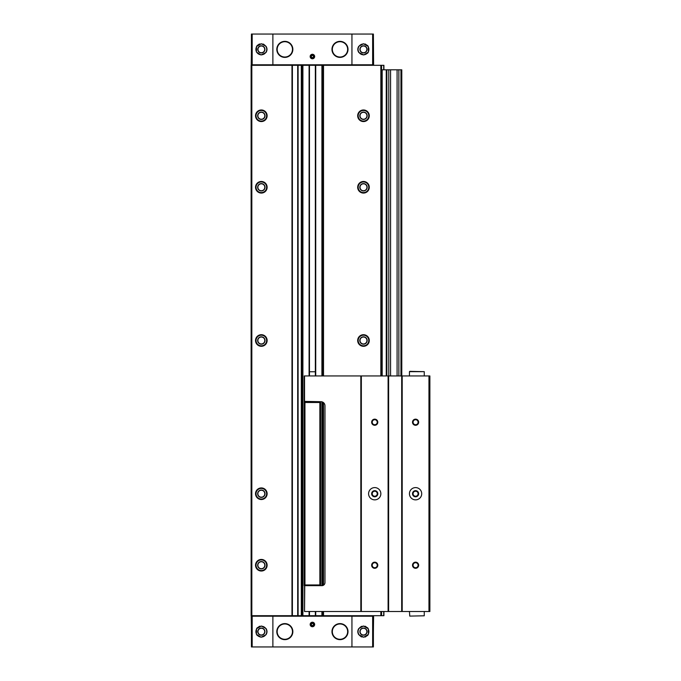 <?xml version="1.0" encoding="UTF-8"?>
<svg xmlns="http://www.w3.org/2000/svg" width="681" height="681" viewBox="0 0 681 681"><rect width="100%" height="100%" fill="white"/><g stroke="black" fill="none" stroke-linecap="round" stroke-linejoin="round"><path stroke-width="1.02" d="M373.392 632.036L373.597 616.203L251.221 616.203L251.425 632.036M373.392 616.203L373.392 646.95L251.425 646.95L251.425 616.203M266.033 634.709C267.318 632.658 267.318 630.597 266.033 628.546L261.334 626.009L256.524 628.733L256.397 634.309L261.087 637.237L266.033 634.709A5.618 5.618 0 0 0 266.033 628.546M373.392 48.964L373.597 64.797L373.392 34.05L272.877 34.05L272.877 64.797L251.221 64.797L251.425 48.964M272.877 34.05L251.425 34.05L251.425 64.797M266.033 52.454L261.078 54.982L256.397 52.054L256.516 46.478L261.334 43.763L266.033 46.291C267.318 48.342 267.318 50.403 266.033 52.454A5.618 5.618 0 0 0 266.033 46.291M373.392 64.797L272.877 64.797M358.785 46.291L363.484 43.754L368.293 46.478L368.421 52.054L363.731 54.982L358.785 52.454C357.499 50.403 357.499 48.342 358.785 46.291A5.618 5.618 0 0 0 358.785 52.454M358.785 628.546C357.499 630.597 357.499 632.658 358.785 634.709L363.731 637.237L368.421 634.309L368.293 628.733L363.484 626.009L358.785 628.546A5.618 5.618 0 0 0 358.785 634.709M381.36 375.946L381.36 65.308L251.119 65.308L251.119 615.692L251.323 65.308M383.914 611.504L383.914 615.692L251.323 615.692M381.36 65.308L383.914 65.308L383.914 69.802M381.36 615.692L381.36 611.504M363.484 181.478A5.797 5.797 0 0 1 368.506 190.169A5.797 5.797 0 0 1 358.461 190.169A5.797 5.797 0 0 1 363.484 181.478M363.484 334.703A5.797 5.797 0 0 1 368.506 343.394A5.797 5.797 0 0 1 358.461 343.394A5.797 5.797 0 0 1 363.484 334.703M363.484 109.973A5.797 5.797 0 0 1 368.506 118.664A5.797 5.797 0 0 1 358.461 118.664A5.797 5.797 0 0 1 363.484 109.973M297.699 615.692L297.699 65.308M292.387 615.692L292.387 65.308M261.334 559.433A5.797 5.797 0 0 1 266.356 568.124A5.797 5.797 0 0 1 256.311 568.124A5.797 5.797 0 0 1 261.334 559.433M261.334 181.478A5.797 5.797 0 0 1 266.356 190.169A5.797 5.797 0 0 1 256.311 190.169A5.797 5.797 0 0 1 261.334 181.478M261.334 334.703A5.797 5.797 0 0 1 266.356 343.394A5.797 5.797 0 0 1 256.311 343.394A5.797 5.797 0 0 1 261.334 334.703M261.334 487.928A5.797 5.797 0 0 1 266.356 496.619A5.797 5.797 0 0 1 256.311 496.619A5.797 5.797 0 0 1 261.334 487.928M261.334 109.973A5.797 5.797 0 0 1 266.356 118.664A5.797 5.797 0 0 1 256.311 118.664A5.797 5.797 0 0 1 261.334 109.973M251.936 616.203L251.936 615.692M372.882 616.203L372.882 615.692M312.409 622.23A2.247 2.247 0 0 1 314.358 625.601A2.247 2.247 0 0 1 310.459 625.601A2.247 2.247 0 0 1 312.409 622.23M284.828 623.609A8.019 8.019 0 0 1 291.774 635.637A8.019 8.019 0 0 1 277.882 635.637A8.019 8.019 0 0 1 284.828 623.609M339.989 623.609A8.019 8.019 0 0 1 346.935 635.637A8.019 8.019 0 0 1 333.043 635.637A8.019 8.019 0 0 1 339.989 623.609M251.936 64.797L251.936 65.308M372.882 64.797L372.882 65.308M312.409 54.276A2.247 2.247 0 0 1 314.358 57.647A2.247 2.247 0 0 1 310.459 57.647A2.247 2.247 0 0 1 312.409 54.276M339.989 41.354A8.019 8.019 0 0 1 346.935 53.382A8.019 8.019 0 0 1 333.043 53.382A8.019 8.019 0 0 1 339.989 41.354M284.828 41.354A8.019 8.019 0 0 1 291.774 53.382A8.019 8.019 0 0 1 277.882 53.382A8.019 8.019 0 0 1 284.828 41.354M261.334 110.152A5.618 5.618 0 0 1 266.203 118.579A5.618 5.618 0 0 1 256.465 118.579A5.618 5.618 0 0 1 261.334 110.152M261.334 112.093A3.677 3.677 0 0 1 264.517 117.609A3.677 3.677 0 0 1 258.15 117.609A3.677 3.677 0 0 1 261.334 112.093M261.334 112.297A3.473 3.473 0 0 1 264.339 117.507A3.473 3.473 0 0 1 258.329 117.507A3.473 3.473 0 0 1 261.334 112.297M261.334 488.107A5.618 5.618 0 0 1 266.203 496.534A5.618 5.618 0 0 1 256.465 496.534A5.618 5.618 0 0 1 261.334 488.107M261.334 490.048A3.677 3.677 0 0 1 264.517 495.564A3.677 3.677 0 0 1 258.15 495.564A3.677 3.677 0 0 1 261.334 490.048M261.334 490.252A3.473 3.473 0 0 1 264.339 495.462A3.473 3.473 0 0 1 258.329 495.462A3.473 3.473 0 0 1 261.334 490.252M261.334 334.882A5.618 5.618 0 0 1 266.203 343.309A5.618 5.618 0 0 1 256.465 343.309A5.618 5.618 0 0 1 261.334 334.882M261.334 336.823A3.677 3.677 0 0 1 264.517 342.339A3.677 3.677 0 0 1 258.15 342.339A3.677 3.677 0 0 1 261.334 336.823M261.334 337.027A3.473 3.473 0 0 1 264.339 342.237A3.473 3.473 0 0 1 258.329 342.237A3.473 3.473 0 0 1 261.334 337.027M261.334 181.657A5.618 5.618 0 0 1 266.203 190.084A5.618 5.618 0 0 1 256.465 190.084A5.618 5.618 0 0 1 261.334 181.657M261.334 183.598A3.677 3.677 0 0 1 264.517 189.114A3.677 3.677 0 0 1 258.15 189.114A3.677 3.677 0 0 1 261.334 183.598M261.334 183.802A3.473 3.473 0 0 1 264.339 189.012A3.473 3.473 0 0 1 258.329 189.012A3.473 3.473 0 0 1 261.334 183.802M261.334 559.612A5.618 5.618 0 0 1 266.203 568.039A5.618 5.618 0 0 1 256.465 568.039A5.618 5.618 0 0 1 261.334 559.612M261.334 561.553A3.677 3.677 0 0 1 264.517 567.069A3.677 3.677 0 0 1 258.15 567.069A3.677 3.677 0 0 1 261.334 561.553M261.334 561.757A3.473 3.473 0 0 1 264.339 566.967A3.473 3.473 0 0 1 258.329 566.967A3.473 3.473 0 0 1 261.334 561.757M363.484 110.152A5.618 5.618 0 0 1 368.353 118.579A5.618 5.618 0 0 1 358.615 118.579A5.618 5.618 0 0 1 363.484 110.152M363.484 112.093A3.677 3.677 0 0 1 366.667 117.609A3.677 3.677 0 0 1 360.3 117.609A3.677 3.677 0 0 1 363.484 112.093M363.484 112.297A3.473 3.473 0 0 1 366.489 117.507A3.473 3.473 0 0 1 360.479 117.507A3.473 3.473 0 0 1 363.484 112.297M363.484 334.882A5.618 5.618 0 0 1 368.353 343.309A5.618 5.618 0 0 1 358.615 343.309A5.618 5.618 0 0 1 363.484 334.882M363.484 336.823A3.677 3.677 0 0 1 366.667 342.339A3.677 3.677 0 0 1 360.3 342.339A3.677 3.677 0 0 1 363.484 336.823M363.484 337.027A3.473 3.473 0 0 1 366.489 342.237A3.473 3.473 0 0 1 360.479 342.237A3.473 3.473 0 0 1 363.484 337.027M363.484 181.657A5.618 5.618 0 0 1 368.353 190.084A5.618 5.618 0 0 1 358.615 190.084A5.618 5.618 0 0 1 363.484 181.657M363.484 183.598A3.677 3.677 0 0 1 366.667 189.114A3.677 3.677 0 0 1 360.3 189.114A3.677 3.677 0 0 1 363.484 183.598M363.484 183.802A3.473 3.473 0 0 1 366.489 189.012A3.473 3.473 0 0 1 360.479 189.012A3.473 3.473 0 0 1 363.484 183.802M365.093 626.248A5.618 5.618 0 0 1 365.603 626.426A5.618 5.618 0 0 0 365.093 626.248M367.536 627.737A5.618 5.618 0 0 1 367.978 628.257A5.618 5.618 0 0 0 367.536 627.737M367.978 634.998A5.618 5.618 0 0 1 367.502 635.552A5.618 5.618 0 0 0 367.978 634.998M365.688 636.795A5.618 5.618 0 0 1 365.093 637.007A5.618 5.618 0 0 0 365.688 636.795M361.568 636.914A5.618 5.618 0 0 1 360.998 636.667A5.618 5.618 0 0 0 361.568 636.914M361.126 626.529A5.618 5.618 0 0 1 361.568 626.341A5.618 5.618 0 0 0 361.126 626.529M363.484 628.257A3.371 3.371 0 0 1 366.404 633.313A3.371 3.371 0 0 1 360.564 633.313A3.371 3.371 0 0 1 363.484 628.257M365.101 43.993A5.618 5.618 0 0 1 365.535 44.146A5.618 5.618 0 0 0 365.101 43.993M367.502 45.448A5.618 5.618 0 0 1 367.978 46.002A5.618 5.618 0 0 0 367.502 45.448M367.978 52.743A5.618 5.618 0 0 1 367.621 53.169A5.618 5.618 0 0 0 367.978 52.743M363.484 46.002A3.371 3.371 0 0 1 366.404 51.058A3.371 3.371 0 0 1 360.564 51.058A3.371 3.371 0 0 1 363.484 46.002M263.249 44.095A5.618 5.618 0 0 1 263.819 44.333A5.618 5.618 0 0 0 263.249 44.095M256.831 46.01A5.618 5.618 0 0 1 257.69 45.091A5.618 5.618 0 0 0 256.831 46.01M258.618 44.452A5.618 5.618 0 0 1 259.716 43.993A5.618 5.618 0 0 0 258.618 44.452M261.334 46.002A3.371 3.371 0 0 1 264.254 51.058A3.371 3.371 0 0 1 258.414 51.058A3.371 3.371 0 0 1 261.334 46.002M257.197 635.424A5.618 5.618 0 0 1 256.839 634.998A5.618 5.618 0 0 0 257.197 635.424M256.839 628.257A5.618 5.618 0 0 1 257.316 627.703A5.618 5.618 0 0 0 256.839 628.257M259.282 626.401A5.618 5.618 0 0 1 259.716 626.248A5.618 5.618 0 0 0 259.282 626.401M261.334 628.257A3.371 3.371 0 0 1 264.254 633.313A3.371 3.371 0 0 1 258.414 633.313A3.371 3.371 0 0 1 261.334 628.257M312.409 622.655A1.822 1.822 0 0 1 313.992 625.388A1.822 1.822 0 0 1 310.825 625.388A1.822 1.822 0 0 1 312.409 622.655M312.409 622.877A1.6 1.6 0 0 1 313.796 625.277A1.6 1.6 0 0 1 311.021 625.277A1.6 1.6 0 0 1 312.409 622.877M312.409 623.294L311.387 623.89L311.387 625.064L312.409 625.66L313.43 625.064L313.43 623.89L312.409 623.294M312.409 54.701A1.822 1.822 0 0 1 313.992 57.434A1.822 1.822 0 0 1 310.825 57.434A1.822 1.822 0 0 1 312.409 54.701M312.409 54.923A1.6 1.6 0 0 1 313.796 57.323A1.6 1.6 0 0 1 311.021 57.323A1.6 1.6 0 0 1 312.409 54.923M312.409 55.34L311.387 55.936L311.387 57.11L312.409 57.706L313.43 57.11L313.43 55.936L312.409 55.34M398.862 375.946L398.862 69.802L401.79 69.802L401.79 375.946M400.956 375.946L400.956 69.802M397.083 375.946L397.083 69.802L398.862 69.802M397.083 69.802L381.36 69.802M388.783 375.946L388.783 69.802M386.868 375.946L386.868 69.802M386.263 375.946L386.263 69.802M382.177 375.946L382.177 69.802M320.581 401.79L320.581 585.66L319.866 584.962L304.952 584.962L304.237 585.66L304.237 401.79L304.952 402.488L319.866 402.488L320.581 401.79L304.254 401.79M319.866 584.962L319.866 402.488M304.952 584.962L304.952 402.488M315.346 371.758L309.472 371.758M428.962 375.946L428.962 611.504L429.881 611.504L429.881 375.946L304.237 375.946L304.237 401.39L320.887 401.688A4.086 4.086 0 0 1 324.973 405.774L324.973 582.595A3.064 3.064 0 0 1 321.909 585.66L304.254 585.66M304.543 585.779L304.543 611.504L304.748 585.66M409.758 616.101L424.263 615.794L409.758 616.101L409.451 611.504M409.451 375.946L409.451 371.656L424.263 371.656L424.263 375.946M415.58 419.155A3.064 3.064 0 0 1 418.236 423.752A3.064 3.064 0 0 1 412.924 423.752A3.064 3.064 0 0 1 415.58 419.155M415.58 562.165A3.064 3.064 0 0 1 418.236 566.762A3.064 3.064 0 0 1 412.924 566.762A3.064 3.064 0 0 1 415.58 562.165M415.58 487.596A6.129 6.129 0 0 1 420.892 496.789A6.129 6.129 0 0 1 410.268 496.789A6.129 6.129 0 0 1 415.58 487.596M428.962 611.504L402.199 611.504L402.199 375.946M402.199 611.504L401.688 611.504L401.688 375.946M401.688 611.504L388.613 611.504L388.613 375.946M388.613 611.504L388.102 611.504L388.102 375.946M374.72 419.155A3.064 3.064 0 0 1 377.376 423.752A3.064 3.064 0 0 1 372.064 423.752A3.064 3.064 0 0 1 374.72 419.155M374.72 562.165A3.064 3.064 0 0 1 377.376 566.762A3.064 3.064 0 0 1 372.064 566.762A3.064 3.064 0 0 1 374.72 562.165M374.72 487.596A6.129 6.129 0 0 1 380.032 496.789A6.129 6.129 0 0 1 369.408 496.789A6.129 6.129 0 0 1 374.72 487.596M388.102 611.504L361.339 611.504L361.339 375.946M361.339 611.504L360.828 611.504L360.828 375.946M360.828 611.504L304.543 611.504M415.58 490.66A3.064 3.064 0 0 1 418.236 495.257A3.064 3.064 0 0 1 412.924 495.257A3.064 3.064 0 0 1 415.58 490.66M415.58 491.214A2.511 2.511 0 0 1 417.751 494.985A2.511 2.511 0 0 1 413.41 494.985A2.511 2.511 0 0 1 415.58 491.214M374.72 491.214A2.511 2.511 0 0 1 376.891 494.985A2.511 2.511 0 0 1 372.55 494.985A2.511 2.511 0 0 1 374.72 491.214M374.72 490.66A3.064 3.064 0 0 1 377.376 495.257A3.064 3.064 0 0 1 372.064 495.257A3.064 3.064 0 0 1 374.72 490.66M415.58 562.719A2.511 2.511 0 0 1 417.751 566.49A2.511 2.511 0 0 1 413.41 566.49A2.511 2.511 0 0 1 415.58 562.719M415.58 419.709A2.511 2.511 0 0 1 417.751 423.48A2.511 2.511 0 0 1 413.41 423.48A2.511 2.511 0 0 1 415.58 419.709M374.72 562.719A2.511 2.511 0 0 1 376.891 566.49A2.511 2.511 0 0 1 372.55 566.49A2.511 2.511 0 0 1 374.72 562.719M374.72 419.709A2.511 2.511 0 0 1 376.891 423.48A2.511 2.511 0 0 1 372.55 423.48A2.511 2.511 0 0 1 374.72 419.709M409.758 371.349L424.263 371.656M309.855 401.688L314.962 401.688M339.989 41.711A7.661 7.661 0 0 1 346.62 53.203A7.661 7.661 0 0 1 333.358 53.203A7.661 7.661 0 0 1 339.989 41.711M339.989 623.966A7.661 7.661 0 0 1 346.62 635.458A7.661 7.661 0 0 1 333.358 635.458A7.661 7.661 0 0 1 339.989 623.966M284.828 41.711A7.661 7.661 0 0 1 291.459 53.203A7.661 7.661 0 0 1 278.197 53.203A7.661 7.661 0 0 1 284.828 41.711M284.828 623.966A7.661 7.661 0 0 1 291.459 635.458A7.661 7.661 0 0 1 278.197 635.458A7.661 7.661 0 0 1 284.828 623.966M272.877 646.95L272.877 616.203M252.174 646.95L252.174 616.203M252.174 34.05L252.174 64.797M351.941 34.05L351.941 64.797M372.643 34.05L372.643 64.797M372.643 646.95L372.643 616.203M351.941 646.95L351.941 616.203M383.709 69.802L383.709 65.308M383.709 615.692L383.709 611.504M381.564 615.692L381.564 611.504M381.564 69.802L381.564 65.308M380.849 615.692L380.849 611.504M380.849 375.946L380.849 65.308M323.509 615.692L323.509 611.504M323.509 585.209L323.509 402.641M323.509 375.946L323.509 65.308M323.33 615.692L323.33 611.504M323.33 585.311L323.33 402.497M323.33 375.946L323.33 65.308M322.803 615.692L322.803 611.504M322.803 585.524L322.803 402.165M322.803 375.946L322.803 65.308M321.917 615.692L321.917 611.504M321.917 585.66L321.917 401.816M321.917 375.946L321.917 65.308M315.729 615.692L315.729 611.504M315.729 375.946L315.729 65.308M315.524 615.692L315.524 611.504M315.524 375.946L315.524 65.308M315.346 615.692L315.346 611.504L315.346 615.692M315.346 375.946L315.346 65.308L315.346 375.946M309.472 615.692L309.472 611.504L309.472 615.692M309.472 375.946L309.472 65.308L309.472 375.946M309.293 615.692L309.293 611.504M309.293 375.946L309.293 65.308M309.089 615.692L309.089 611.504M309.089 375.946L309.089 65.308M302.9 615.692L302.9 65.308M302.015 615.692L302.015 65.308M301.487 615.692L301.487 65.308M301.308 615.692L301.308 65.308M298.108 615.692L298.108 65.308M291.979 615.692L291.979 65.308M251.834 615.692L251.834 65.308M252.685 616.203L252.685 615.692M273.387 616.203L273.387 615.692M351.43 616.203L351.43 615.692M372.132 616.203L372.132 615.692M252.685 64.797L252.685 65.308M273.387 64.797L273.387 65.308M351.43 64.797L351.43 65.308M372.132 64.797L372.132 65.308M261.334 110.458A5.312 5.312 0 0 1 265.93 118.426A5.312 5.312 0 0 1 256.737 118.426A5.312 5.312 0 0 1 261.334 110.458M261.334 488.413A5.312 5.312 0 0 1 265.93 496.381A5.312 5.312 0 0 1 256.737 496.381A5.312 5.312 0 0 1 261.334 488.413M261.334 335.188A5.312 5.312 0 0 1 265.93 343.156A5.312 5.312 0 0 1 256.737 343.156A5.312 5.312 0 0 1 261.334 335.188M261.334 181.963A5.312 5.312 0 0 1 265.93 189.931A5.312 5.312 0 0 1 256.737 189.931A5.312 5.312 0 0 1 261.334 181.963M261.334 559.918A5.312 5.312 0 0 1 265.93 567.886A5.312 5.312 0 0 1 256.737 567.886A5.312 5.312 0 0 1 261.334 559.918M363.484 110.458A5.312 5.312 0 0 1 368.08 118.426A5.312 5.312 0 0 1 358.887 118.426A5.312 5.312 0 0 1 363.484 110.458M363.484 335.188A5.312 5.312 0 0 1 368.08 343.156A5.312 5.312 0 0 1 358.887 343.156A5.312 5.312 0 0 1 363.484 335.188M363.484 181.963A5.312 5.312 0 0 1 368.08 189.931A5.312 5.312 0 0 1 358.887 189.931A5.312 5.312 0 0 1 363.484 181.963M363.484 626.214A5.414 5.414 0 0 1 368.174 634.334A5.414 5.414 0 0 1 358.793 634.334A5.414 5.414 0 0 1 363.484 626.214M363.484 628.052A3.575 3.575 0 0 1 366.582 633.415A3.575 3.575 0 0 1 360.385 633.415A3.575 3.575 0 0 1 363.484 628.052M363.484 43.959A5.414 5.414 0 0 1 368.174 52.079A5.414 5.414 0 0 1 358.793 52.079A5.414 5.414 0 0 1 363.484 43.959M363.484 45.797A3.575 3.575 0 0 1 366.582 51.16A3.575 3.575 0 0 1 360.385 51.16A3.575 3.575 0 0 1 363.484 45.797M261.334 43.959A5.414 5.414 0 0 1 266.024 52.079A5.414 5.414 0 0 1 256.643 52.079A5.414 5.414 0 0 1 261.334 43.959M261.334 45.797A3.575 3.575 0 0 1 264.432 51.16A3.575 3.575 0 0 1 258.235 51.16A3.575 3.575 0 0 1 261.334 45.797M261.334 626.214A5.414 5.414 0 0 1 266.024 634.334A5.414 5.414 0 0 1 256.643 634.334A5.414 5.414 0 0 1 261.334 626.214M261.334 628.052A3.575 3.575 0 0 1 264.432 633.415A3.575 3.575 0 0 1 258.235 633.415A3.575 3.575 0 0 1 261.334 628.052M390.562 375.946L390.562 69.802M304.543 401.569L304.543 375.946M424.263 615.794L424.263 611.504"/></g></svg>
